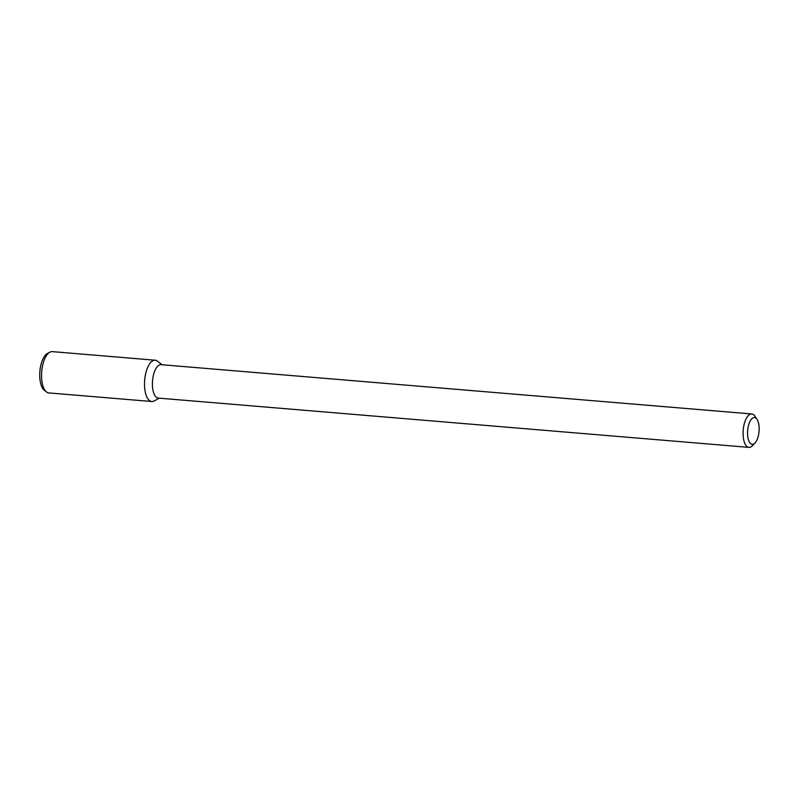<?xml version="1.0" encoding="UTF-8"?>
<svg xmlns="http://www.w3.org/2000/svg" width="799" height="799" viewBox="0 0 799 799"><rect width="100%" height="100%" fill="white"/><g stroke="black" fill="none" stroke-linecap="round" stroke-linejoin="round"><path stroke-width="1.2" d="M748.673 424.848A13.413 5.713 -85.2 0 1 757.023 419.355A13.413 5.713 -85.2 0 1 759.05 431.4A13.413 5.713 -85.2 0 1 755.055 442.936A13.413 5.713 -85.2 0 1 748.633 440.299A13.413 5.713 -85.2 0 1 748.673 424.848M755.055 442.936L752.458 445.692A16.759 7.141 -85.2 0 1 748.943 447.38A16.759 7.141 -85.2 0 1 744.478 423.071A16.759 7.141 -85.2 0 1 751.729 413.962A16.759 7.141 -85.2 0 1 754.915 416.209L757.023 419.355M748.943 447.38L158.262 398.082A16.759 7.141 -85.2 0 1 153.798 373.782A16.759 7.141 -85.2 0 1 161.048 364.674L751.729 413.962M159.251 398.172L154.207 400.938A20.724 8.819 -85.2 0 1 145.668 393.687A20.724 8.819 -85.2 0 1 146.237 371.475A20.724 8.819 -85.2 0 1 157.523 361.188L162.037 364.753M146.237 371.475A20.724 8.819 -85.2 0 1 155.206 360.219L52.225 351.62A20.724 8.819 -85.2 0 0 49.768 352.199A20.724 8.819 -85.2 0 0 43.266 362.876A20.724 8.819 -85.2 0 0 46.452 391.939A20.724 8.819 -85.2 0 0 48.779 392.918L151.76 401.507A20.724 8.819 -85.2 0 1 146.237 371.475M46.452 391.939L44.255 390.202A19.106 8.14 -85.2 0 1 41.308 363.405A19.106 8.14 -85.2 0 1 47.311 353.548L49.768 352.199"/></g></svg>
